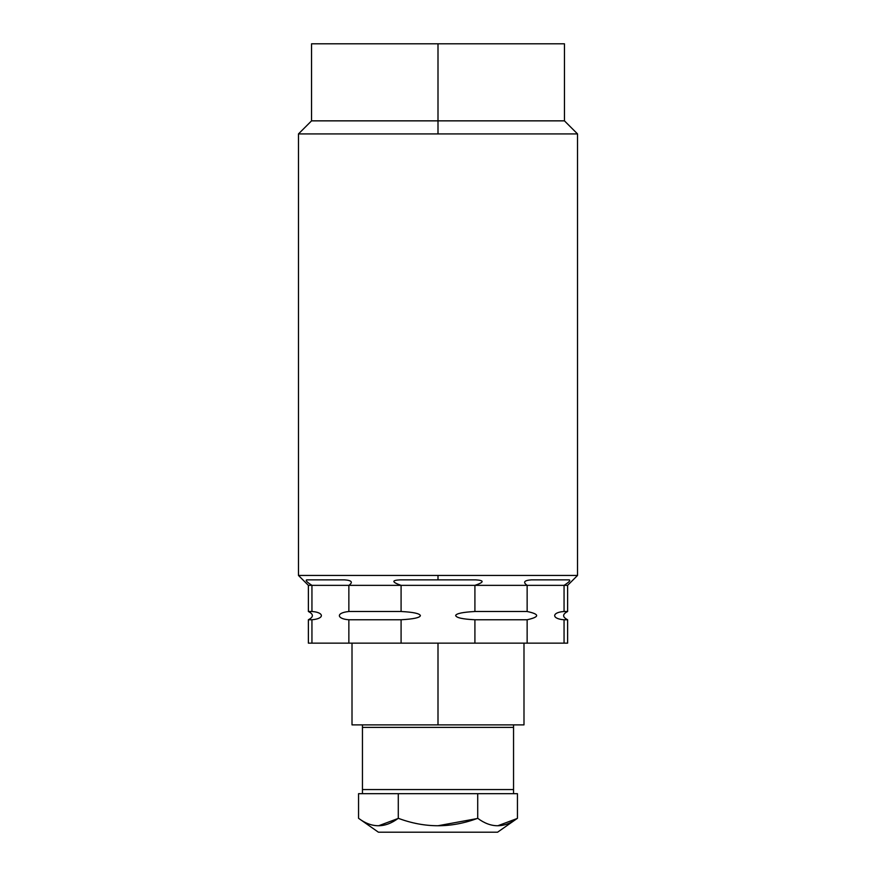 <?xml version="1.0" encoding="UTF-8"?>
<svg xmlns="http://www.w3.org/2000/svg" width="876" height="876" viewBox="0 0 876 876"><rect width="100%" height="100%" fill="white"/><g stroke="black" fill="none" stroke-linecap="round" stroke-linejoin="round"><path stroke-width="1.31" d="M298.475 133.918L311.549 120.855L311.549 43.8L564.451 43.8L438 43.8L438 120.855L311.549 120.855L438 120.855L438 43.8L564.451 43.8L564.451 120.855L438 120.855L564.451 120.855L577.525 133.918L438 133.918L438 120.855L438 133.918L577.525 133.918L577.525 575.455L298.475 575.455L298.475 133.918L438 133.918L298.475 133.918L298.475 575.455L438 575.455L438 579.857L400.288 579.857C391.452 580.262 391.714 582.091 401.088 585.354L348.856 585.354C353.247 582.201 351.791 580.372 344.487 579.857L306.786 579.857C305.166 580.262 306.885 582.091 311.944 585.354L308.385 585.354L311.944 585.354L311.944 611.503L308.385 611.503C313.717 614.251 313.717 617 308.385 619.759L311.944 619.759C325.051 618.675 323.956 612.236 311.944 611.503L308.385 611.503L308.385 585.354L298.475 575.455M577.525 575.455L567.615 585.354L567.615 611.503L564.056 611.503C551.453 612.335 551.672 618.971 564.056 619.759L567.615 619.759C562.283 617 562.283 614.251 567.615 611.503L564.056 611.503L564.056 585.354L567.615 585.354L564.056 585.354C568.995 582.222 570.714 580.394 569.214 579.857L531.513 579.857C524.155 580.361 522.698 582.19 527.144 585.354L474.912 585.354C484.253 582.222 484.516 580.394 475.712 579.857L438 579.857L438 575.455L577.525 575.455L577.525 133.918M564.056 643.148L527.144 643.148L527.144 619.759C539.813 616.934 539.813 614.185 527.144 611.503L527.144 585.354L564.056 585.354L564.056 611.503C551.453 612.335 551.672 618.971 564.056 619.759L564.056 643.148C568.776 643.148 568.776 643.148 564.056 643.148L564.056 619.759L567.615 619.759L567.615 643.148L401.088 643.148L401.088 619.759C413.527 619.058 419.965 617.679 420.403 615.609C419.681 613.507 413.242 612.138 401.088 611.503L401.088 585.354L474.912 585.354L474.912 611.503L474.912 585.354L527.144 585.354L527.144 611.503L474.912 611.503C463.01 612.16 456.582 613.463 455.64 615.412C456.057 617.711 462.484 619.157 474.912 619.759L527.144 619.759C539.813 616.934 539.813 614.185 527.144 611.503L474.912 611.503C463.01 612.16 456.582 613.463 455.64 615.412C456.057 617.711 462.484 619.157 474.912 619.759L527.144 619.759L527.144 643.148L474.912 643.148L474.912 619.759L474.912 643.148L311.944 643.148C307.224 643.148 307.224 643.148 311.944 643.148L308.385 643.148L308.385 619.759L311.944 619.759L311.944 643.148L311.944 619.759C325.051 618.675 323.956 612.236 311.944 611.503L311.944 585.354L401.088 585.354L401.088 611.503L348.856 611.503C335.103 612.915 337.37 619.058 348.856 619.759L401.088 619.759C413.527 619.058 419.965 617.679 420.403 615.609C419.681 613.507 413.242 612.138 401.088 611.503L348.856 611.503L348.856 585.354L348.856 611.503C335.103 612.915 337.37 619.058 348.856 619.759L401.088 619.759L401.088 643.148L348.856 643.148L348.856 619.759L348.856 643.148L311.944 643.148M306.786 579.857C305.166 580.262 306.885 582.091 311.944 585.354L348.856 585.354C353.247 582.201 351.791 580.372 344.487 579.857L306.786 579.857M400.288 579.857C391.452 580.262 391.714 582.091 401.088 585.354L474.912 585.354C484.253 582.222 484.516 580.394 475.712 579.857L400.288 579.857M531.513 579.857C524.155 580.361 522.698 582.19 527.144 585.354L564.056 585.354C568.995 582.222 570.714 580.394 569.214 579.857L531.513 579.857M513.544 724.879L438 724.879L438 643.148L438 724.879L362.456 724.879L362.456 727.376L513.544 727.376L513.544 724.879L362.456 724.879L362.456 793.678L358.558 793.678L358.558 818.293C371.807 828.225 385.046 828.225 398.284 818.293L398.284 793.678L398.284 818.293C424.772 828.225 451.25 828.225 477.716 818.293C490.965 828.225 504.204 828.225 517.442 818.293L497.579 832.2L378.421 832.2L358.558 818.293C371.807 828.225 385.046 828.225 398.284 818.293C424.772 828.225 451.25 828.225 477.716 818.293C490.965 828.225 504.204 828.225 517.442 818.293L517.442 793.678L513.544 793.678L513.544 724.879L513.544 789.561L362.456 789.561L362.456 727.376L513.544 727.376L513.544 724.879L523.99 724.879L523.99 643.148M362.456 793.678L358.558 793.678L358.558 818.293L378.421 832.2L497.579 832.2L517.442 818.293L517.442 793.678L362.456 793.678L513.544 793.678L513.544 789.561L362.456 789.561L362.456 793.678M517.037 818.567L497.842 825.74L517.037 818.567M476.643 818.666L438 825.74L476.621 818.677M397.879 818.567L378.684 825.74L397.879 818.567M477.716 793.678L477.716 818.293L477.716 793.678M362.456 724.879C348.626 724.879 348.626 724.879 362.456 724.879L352.01 724.879L352.01 643.148"/></g></svg>

